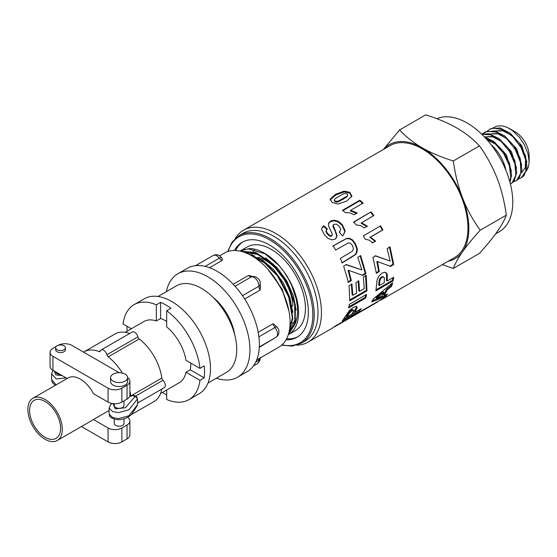 <?xml version="1.0" encoding="UTF-8"?>
<svg xmlns="http://www.w3.org/2000/svg" width="557" height="557" viewBox="0 0 557 557"><rect width="100%" height="100%" fill="white"/><g stroke="black" fill="none" stroke-linecap="round" stroke-linejoin="round"><path stroke-width="0.84" d="M239.726 251.047L248.318 248.805L265.097 253.867L279.245 265.661A48.466 27.982 -120 0 0 249.55 248.519L239.712 251.047M240.826 251.291L254.591 252.509L271.746 263.524L286.249 282.162L294.639 303.837L294.925 323.234L288.275 334.715M288.234 334.848L295.224 323.735L295.335 304.575L287.301 282.879L273.021 263.983L255.9 252.53L240.499 251.214M246.758 253.282L261.379 259.889L277.449 275.882L288.672 296.951L292.39 317.915L289.174 331.373M288.972 332.278L292.843 318.534L289.529 297.71L278.611 276.523L262.695 260.189L245.268 252.676M288.408 308.376L282.427 290.789L274.079 277.038M288.992 311.196L282.114 289.069L267.903 269.296M292.676 312.031L289.898 297.633L283.311 282.914L273.731 269.79L262.368 259.952M254.201 255.754L249.063 254.354M266.733 264.102L250.852 255.294M290.079 322.475A43.592 25.169 -120 0 0 291.179 322.691M292.39 322.865A43.592 25.169 -120 0 0 293.971 322.99M294.507 323.004A43.592 25.169 -120 0 0 294.98 323.004M254.605 249.508A43.592 25.169 -120 0 0 253.233 251.632M253.031 252.001A43.592 25.169 -120 0 0 252.815 252.418M252.586 252.899A43.592 25.169 -120 0 0 251.966 254.347M292.717 312.547A39.004 22.517 -120 0 0 292.905 310.813L292.578 310.625M292.014 306.183L292.933 305.654A39.004 22.517 -120 0 0 258.128 257.237M254.758 256.638A39.004 22.517 -120 0 0 253.017 256.561M270.291 262.201L257.278 254.27L245.052 252.593M288.825 334.388A48.264 27.864 -120 0 0 283.68 271.377L288.554 279.161L291.722 285.546L296.199 298.914L297.438 306.684L297.563 313.006L296.909 318.312L295.217 323.756M294.18 325.824L289.703 331.025M244.648 249.223A48.264 27.864 -120 0 0 240.269 250.963L241.842 250.051M290.211 330.016L295.69 318.416M296.129 310.138L293.351 295.649L286.709 280.846L277.052 267.659L265.598 257.814M257.752 253.811L244.558 252.412M279.252 265.661L283.68 271.377A48.264 27.864 -120 0 0 272.178 258.88M288.805 334.402L295.426 330.58A48.264 27.864 -120 0 0 295.426 274.845A48.264 27.864 -120 0 0 247.162 246.981L242.323 249.78M45.089 401.472A21.939 12.665 60 0 1 59.418 420.8A21.939 12.665 60 0 1 56.055 438.38A21.939 12.665 60 0 1 34.116 425.715A21.939 12.665 60 0 1 34.116 400.379A21.939 12.665 60 0 1 45.089 401.472M110.592 377.632L110.592 381.615A8.529 4.922 0 0 0 119.121 386.537A8.529 4.922 0 0 0 127.65 381.615L127.65 377.632A8.529 4.922 0 0 0 125.151 374.151A8.529 4.922 0 0 0 115.856 373.079A8.529 4.922 0 0 0 110.592 377.632A8.529 4.922 0 0 0 119.121 382.555A8.529 4.922 0 0 0 127.65 377.632M65.392 347.777L65.392 349.768A4.874 2.813 180 0 1 60.518 352.581A4.874 2.813 180 0 1 55.644 349.768L55.644 347.777A4.874 2.813 0 0 0 60.518 350.59A4.874 2.813 0 0 0 65.392 347.777A4.874 2.813 0 0 0 63.964 345.786A4.874 2.813 0 0 0 58.652 345.18A4.874 2.813 0 0 0 55.644 347.777M60.212 374.471A4.874 2.813 180 0 1 55.651 371.839M123.995 400.873L123.995 405.496A4.874 2.813 180 0 1 119.121 408.309A4.874 2.813 180 0 1 114.248 405.496L114.248 403.734M123.995 418.864L123.995 423.411A4.874 2.813 180 0 1 119.121 426.223A4.874 2.813 180 0 1 114.248 423.411L114.248 419.01M81.447 426.537L108.072 441.91A9.748 5.633 0 0 0 121.865 441.91L127.038 438.923A9.748 5.633 0 0 0 129.892 434.947L129.892 421.015A9.748 5.633 0 0 1 127.038 424.991L121.865 427.978A9.748 5.633 0 0 1 108.072 427.978L93.437 419.525L109.116 410.474M129.892 421.015A9.748 5.633 0 0 0 127.581 417.374M57.274 440.49A24.376 14.071 -120 0 0 57.274 412.347A24.376 14.071 -120 0 0 32.898 398.269A24.376 14.071 -120 0 0 27.85 409.43A24.376 14.071 -120 0 0 38.489 433.959A24.376 14.071 -120 0 0 57.274 440.49L92.525 420.138A24.376 14.071 -120 0 0 93.437 419.525M129.83 395.755L130.881 396.361L132.601 395.366L134.112 395.414L136.159 396.598A2.437 1.406 120 0 0 134.94 396.716A2.437 1.887 30.4 0 1 137.245 399.16A2.437 1.406 0 0 0 137.377 398.708A2.437 2.437 0 0 0 136.159 396.598M135.428 396.173L162.971 380.271A2.437 1.406 60 0 1 161.822 378.057L130.798 395.971A2.437 1.406 -120 0 0 130.881 396.361M130.798 395.971A39.004 22.517 -120 0 0 129.892 391.125M122.366 373.079A39.004 22.517 -120 0 0 108.218 356.856L139.243 338.948A2.437 1.406 60 0 1 137.899 336.846L106.874 354.76A2.437 1.406 -120 0 0 108.218 356.856M106.874 354.76A4.874 2.813 -120 0 0 101.172 349.928A4.874 2.813 -120 0 0 100.344 350.987A2.437 1.406 -120 0 1 99.926 351.516A2.437 1.406 -120 0 1 99 351.537A39.004 22.517 -120 0 0 84.107 351.815A39.004 22.517 -120 0 0 83.578 352.135M67.167 378.488L52.922 370.259L52.922 356.327L108.072 388.173A9.748 5.633 0 0 0 121.865 388.173L127.038 385.186A9.748 5.633 0 0 0 129.892 381.204A9.748 5.633 0 0 0 127.65 377.618M56.194 346.475L52.922 348.369A9.748 5.633 0 0 0 50.06 352.351L50.06 366.283A9.748 5.633 0 0 0 52.922 370.259M32.898 398.269L68.149 377.918A24.376 14.071 -120 0 1 93.437 393.653L108.072 402.105A9.748 5.633 0 0 0 121.865 402.105L127.038 399.118A9.748 5.633 0 0 0 129.892 395.136L129.892 381.204M119.205 372.71L71.881 345.382A9.748 5.633 0 0 0 58.269 345.277M50.06 352.351A9.748 5.633 0 0 0 52.922 356.327M111.866 403.463L110.544 404.779L109.116 408.121L112.653 411.567L118.544 412.626L128.876 409.827L137.245 399.258A2.437 1.406 0 0 0 137.377 398.812A2.437 1.406 0 0 0 137.377 398.756M137.377 398.708L137.454 399.578A4.874 2.813 60 0 1 137.739 401.319L137.245 405.127A2.437 1.406 -0 0 0 137.377 404.674A2.437 1.406 -0 0 0 137.377 404.626M137.245 399.258L137.739 401.319A4.874 2.813 60 0 1 137.67 402.07L137.377 404.577A2.437 1.406 180 0 1 137.245 405.03M109.116 408.107L109.116 414.081L112.646 417.534L118.53 418.599L128.869 415.801L137.245 405.127A2.437 1.887 30.4 0 1 137.043 405.907A2.437 1.887 30.4 0 1 136.994 405.983M129.649 333.483A39.004 22.517 -120 0 0 115.132 333.908L84.107 351.815M101.172 349.928L132.197 332.014A4.874 2.813 60 0 1 137.899 336.846M161.822 378.057A39.004 22.517 -120 0 0 139.243 338.948M162.971 380.271A4.874 2.813 60 0 1 164.301 387.623L137.495 403.101M199.956 368.379A54.844 31.665 -120 0 0 166.696 310.764L166.696 326.91A35.342 20.407 -120 0 1 185.975 360.302L199.956 368.379L204.196 365.928A54.844 31.665 60 0 1 204.196 377.869L199.956 380.32L185.975 372.243L190.215 369.799L204.196 377.869M190.738 363.053A35.342 20.407 60 0 1 190.215 369.799M160.548 393.534L179.194 382.77A35.342 20.407 -120 0 0 185.975 372.243M125.207 332.313L143.852 321.549A35.342 20.407 -120 0 1 156.35 320.936L160.59 318.486A35.342 20.407 60 0 1 166.696 321.41M166.696 389.984L166.696 399.522A54.844 31.665 -120 0 0 188.941 399.654A54.844 31.665 -120 0 0 199.956 380.32M166.696 395.017A54.844 31.665 60 0 1 162.463 392.427M127.121 331.206A54.844 31.665 60 0 1 126.982 327.321A54.844 31.665 60 0 1 126.989 326.249M188.941 399.654L199.114 393.785A54.844 31.665 -120 0 0 199.121 330.454A54.844 31.665 -120 0 0 144.27 298.789L134.098 304.658A54.844 31.665 -120 0 0 123.083 323.993L131.348 328.762M156.35 320.936L156.35 304.79A54.844 31.665 -120 0 0 134.098 304.658M156.35 304.79L160.59 302.34A54.844 31.665 60 0 1 170.936 308.313L166.696 310.764M160.59 302.34L160.59 318.486M256.673 359.989L278.827 347.199A54.356 31.387 -120 0 0 278.827 284.432A54.356 31.387 -120 0 0 224.464 253.052L219.618 255.851M221.359 257.522L220.057 256.178C217.968 254.528 215.698 254.291 213.254 255.454A6.921 3.996 60 0 1 217.669 256.457A6.921 3.996 60 0 1 219.333 258.183A4.874 0.877 -37.4 0 1 221.359 257.522L222.111 258.399L222.34 260.3L209.523 267.701M233.209 284.251L248.45 275.457L252.697 276.418M260.37 284.195L260.147 282.183C260.035 280.338 258.455 278.521 255.405 276.725L252.586 276.432A4.874 3.878 81.8 0 0 251.451 276.829A6.921 3.996 60 0 1 253.122 277.031A6.921 3.996 60 0 1 258.685 283.979A6.921 3.996 60 0 1 258.942 286.173A4.874 2.924 2 0 0 260.37 284.195L260.154 290.072L244.676 299.005M258.183 332.362L273.146 323.721L277.038 327.022A4.874 1.163 140 0 0 274.928 327.572A6.921 3.996 60 0 1 276.328 329.667A6.921 3.996 60 0 1 276.307 337.089A6.921 3.996 60 0 1 276.091 337.236L276.613 336.888C279.461 334.687 279.384 330.176 278.04 328.512L277.038 327.022M273.612 338.663L259.277 347.324M216.346 378.203A59.724 34.478 -120 0 0 237.574 377.207L246.988 371.777A59.724 34.478 -120 0 0 259.353 344.567A59.724 34.478 -120 0 0 238.34 290.141A59.724 34.478 -120 0 0 196.113 265.626A59.724 34.478 -120 0 0 187.263 268.335L177.857 273.766A59.724 34.478 -120 0 0 166.376 291.652M237.574 377.207A59.724 34.478 -120 0 0 237.574 308.251A59.724 34.478 -120 0 0 177.857 273.766M234.769 334.924A39.004 22.517 -120 0 0 213.066 297.341M207.984 383.035L226.4 372.403A49.97 28.853 -120 0 0 226.4 314.705A49.97 28.853 -120 0 0 176.43 285.852L158.014 296.484M131.25 414.666L154.136 401.458A39.004 22.517 -120 0 0 161.76 389.099M505.505 168.388L503.542 162.421M511.382 171.048L506.306 154.651L493.941 141.596M488.907 139.313L486.101 138.742M495.981 144.326L486.902 139.633M516.555 168.061L511.472 151.664L499.107 138.609M494.087 136.326L484.806 136.98M501.154 141.339L492.611 136.785L484.931 137.008M521.728 165.074L516.645 148.677L504.28 135.623M499.267 133.346L489.979 133.993M506.327 138.352L497.784 133.798L490.097 134.028M526.894 162.094L521.812 145.69L509.439 132.629M504.44 130.359L495.152 131.006M521.547 172.83L525.223 167.699L525.613 159.399M511.486 135.365L502.95 130.811L495.27 131.041M487.5 130.958L489.561 129.412L492.959 128.145L502.644 129.509L512.781 136.583L521.101 147.675L525.773 160.151L525.794 171.062L521.261 177.815L518.63 178.894M521.199 177.85L523.991 175.699L527.061 167.344L525.46 155.64L519.465 143.344L510.358 133.339L500.158 127.978L491.107 128.563L490.153 129.071M482.327 133.938L487.013 131.313L496.552 132.12L506.738 138.735L515.309 149.561L520.363 162.031L520.816 173.199L516.659 180.412L513.457 181.881M516.597 180.51L519.02 178.449L521.916 169.927L520.134 158.146L513.986 145.885L504.802 136.019L494.602 130.874L484.959 132.065M481.819 134.3L490.452 134.78L500.68 140.914L509.488 151.455L514.912 163.897L515.803 175.302L512.036 182.961L510.428 184.068M510.685 183.921L514.041 181.199L516.764 172.503L514.8 160.653L508.506 148.434L499.246 138.707L489.046 133.777L481.666 134.16M485.168 137.725L494.616 143.135L503.632 153.37L509.432 165.763L510.748 177.377L509.78 181.596M509.996 182.376L511.611 175.072L509.467 163.152L503.027 150.982L493.683 141.401L484.36 136.869M509.418 128.514L515.364 131.946A19.502 11.258 60 0 1 529.15 155.835L529.15 161.746L527.945 153.558L524.193 144.409L519.409 137.287L512.238 130.373L507.155 127.351L502.595 125.896L497.018 126.014L493.293 127.804M526.421 171.048L528.496 166.877L529.15 161.746M358.151 280.756L358.861 290.928L359.55 291.339L364.236 288.617L363.338 277.073L366.241 275.388L366.972 290.831L349.733 300.836L349.079 285.811L351.989 284.119L352.825 295.245L356.64 293.031L355.93 282.698L358.833 281.013L359.55 291.339M351.314 283.875L352.135 294.834L352.825 295.245M365.566 275.151L366.283 290.364L349.796 299.931M366.283 290.364L366.972 290.831M332.689 246.215L346.315 238.737L349.253 238.695L352.142 240.283L354.955 243.987L356.765 248.937L356.466 252.321L355.101 254.66L341.747 262.974M355.679 254.549L342.318 262.869L340.292 258.441L352.407 251.179L353.43 248.847L352.567 245.602L350.416 243.2L348.285 242.963L335.739 250.016L333.128 245.853L346.753 238.375L349.705 238.354L352.616 239.976L355.463 243.743L357.309 248.77L357.03 252.196L355.679 254.549L355.101 254.66M356.466 252.321L357.03 252.196M356.765 248.937L357.309 248.77M354.955 243.987L355.463 243.743M352.142 240.283L352.616 239.976M349.253 238.695L349.705 238.354M346.315 238.737L346.753 238.375M330.127 200.06L335.467 195.187L344.149 191.928L349.761 193.063L351.829 196.816M334.277 200.026L334.945 201.669L336.379 202.107L338.461 201.773L346.955 196.886L347.742 194.741L347.046 193.864L345.598 193.446L343.495 193.822L335.015 198.71L334.277 200.026L334.966 200.882L336.414 201.328L338.51 201.007L347.004 196.12L347.742 194.741M346.565 201.181L337.897 204.015L332.23 202.47L330.085 199.239L335.405 194.358L344.108 191.114L349.782 192.276L351.906 196.071L346.565 201.181M349.761 193.063L349.782 192.276M344.149 191.928L344.108 191.114M335.467 195.187L335.405 194.358M346.955 196.886L347.004 196.12M338.461 201.773L338.51 201.007M336.379 202.107L336.414 201.328M334.945 201.669L334.966 200.882M385.451 272.401L386.607 274.232L386.495 280.526L387.178 281.02L393.681 277.247L393.11 280.867L375.864 290.872L377.068 280.15L378.663 276.265L381.949 273.125L384.664 272.262L386.44 273.007L387.296 274.629L387.178 281.02M392.873 277.72L392.434 280.317L376.059 289.814M382.812 276.592L383.87 277.149L382.812 276.592L381.468 276.92L379.916 278.451L379.122 280.463L378.669 285.066L379.352 285.56L384.246 282.726L384.33 277.748L383.501 276.996L382.158 277.316L380.605 278.855L379.811 280.895L379.352 285.56M379.122 280.463L379.811 280.895M379.916 278.451L380.605 278.855M381.468 276.92L382.158 277.316M386.607 274.232L387.296 274.629M385.757 272.638L386.44 273.007M392.434 280.317L393.11 280.867M380.146 226.1L382.367 230.125L369.939 237.359L375.035 241.216L372.048 242.956M365.204 239.19L363.366 235.876L380.633 225.822L382.889 229.909L370.461 237.143L375.599 241.077L372.605 242.824L369.305 240.192L365.204 239.19M375.035 241.216L375.599 241.077M369.939 237.359L370.461 237.143M382.367 230.125L382.889 229.909M296.867 345.152A64.598 37.298 -120 0 0 308.077 342.137L331.06 328.86A64.598 37.298 -120 0 0 334.172 326.68L385.862 296.839A64.598 37.298 60 0 1 382.756 299.018A64.598 37.298 60 0 1 379.31 300.62M334.673 326.395L333.97 326.855M337.591 324.71L337.751 324.968A64.598 37.298 60 0 1 336.727 325.594A64.598 37.298 60 0 1 334.778 326.59M377.562 301.629L337.751 324.968M336.727 325.594L376.699 302.514A64.598 37.298 -120 0 0 377.716 301.887M342.471 210.873L359.731 200.84L359.906 200.172L363.08 203.103L350.659 210.323L350.437 210.95L356.849 213.533M359.731 200.84L362.851 203.723M350.659 210.323L357.134 212.976L354.148 214.717L349.942 212.906L345.229 212.572L342.652 210.205L359.906 200.172M356.292 306.148L356.48 307.22L354.238 311.642L354.844 312.38L361.354 308.613L359.543 310.98L342.277 320.964L349.545 310.333L353.208 307.464L355.707 306.454L356.94 306.789L357.121 307.889L354.844 312.38M359.328 309.783L343.85 318.952M353.068 309.943L352.63 309.539L351.432 309.984L349.678 311.349L346.412 316.174L347.011 316.912L351.906 314.078L353.695 310.625L353.27 310.207L352.073 310.646L349.002 313.626L347.011 316.912M348.369 312.937L349.002 313.626M349.678 311.349L350.311 312.017M351.432 309.984L352.073 310.646M352.63 309.539L353.695 310.625M356.48 307.22L357.121 307.889M358.966 310.207L359.543 310.98M353.458 222.403L371.066 211.869L373.872 215.503L361.061 223.169L366.938 226.56M370.718 212.356L373.482 215.942M361.451 222.737L367.376 226.198L364.382 227.938L360.553 225.606L356.09 224.854L353.799 221.916L371.066 211.869M375.028 255.788L390.165 261.08L387.129 248.603L390.032 246.918L393.743 264.554L390.603 266.378L377.507 261.588L379.296 271.628L376.379 273.32L372.96 257.404L375.662 255.837L390.165 261.08M377.507 261.588L376.845 261.456L378.614 271.343L376.309 272.679M389.399 246.876L393.054 264.248L389.921 266.072L385.653 264.561M378.614 271.343L379.296 271.628M389.921 266.072L390.603 266.378M393.054 264.248L393.743 264.554M385.743 294.82L384.936 295.69L372.403 300.738M391.62 283.659L390.986 285.63L386.565 289.222L383.71 294.639L384.316 295.377L387.519 294.11L385.493 296.477L371.728 301.915L373.281 298.977L392.699 282.705L391.634 286.263L387.212 289.877L384.316 295.377M383.898 292.522L383.258 291.854L375.926 297.487L376.546 298.183L381.914 296.275L383.898 292.522L376.546 298.183M384.936 295.69L385.493 296.477M386.565 289.222L387.212 289.877M390.986 285.63L391.634 286.263M328.324 223.872L330.419 221.658L333.956 220.788L338.022 221.846L342.019 225.188L344.797 231.392L343.286 235.145M326.451 229.888L325.929 231.552L327.307 234.114L329.988 236.231L331.519 236.196L332.473 234.553L328.595 226.058L328.546 223.246L330.635 221.025L334.179 220.175L338.28 221.261L342.332 224.659L345.18 230.946L343.481 234.95L342.513 235.862L339.359 232.262L340.793 229.463L339.366 226.33L336.358 224.179L333.915 224.304L333.211 225.258L337.055 235.486L336.031 238.319L334.91 239.287L331.84 239.872L328.282 238.493L324.717 235.221L321.668 229.526L321.995 227.722L323.833 225.703L327.244 228.934L326.214 230.995L327.62 233.585L330.336 235.743L331.875 235.722L331.519 236.196L332.125 235.04M321.883 228.064L323.61 226.33L326.966 229.505M333.65 224.882L332.94 225.836L333.323 227.493L335.036 230.751L336.672 235.931L335.829 238.528M333.065 225.474L333.337 224.882L333.065 225.474M339.408 232.311L340.104 231.447M344.797 231.392L345.18 230.946M342.019 225.188L342.332 224.659M338.022 221.846L338.28 221.261M333.956 220.788L334.179 220.175M330.419 221.658L330.635 221.025M329.988 236.231L330.336 235.743M327.307 234.114L327.62 233.585M325.929 231.552L326.214 230.995M323.61 226.33L323.833 225.703M336.672 235.931L337.055 235.486M333.323 227.493L333.615 226.936M345.765 264.617L361.876 269.943L357.789 257.334L360.685 255.642L365.928 273.571L362.788 275.395L348.689 270.347L351.37 280.603L348.459 282.302L343.662 266.135L346.363 264.561L361.876 269.943M348.689 270.347L348.062 270.312L350.701 280.415L347.791 282.107M360.094 255.712L365.253 273.362L362.12 275.186M350.701 280.415L351.37 280.603M365.253 273.362L365.928 273.571M365.719 294.869L365.211 297.334L348.877 306.803M349.316 304.387L366.562 294.381L365.879 297.911L348.626 307.91L349.316 304.387M365.211 297.334L365.879 297.911M281.682 345.159L292.216 346.078L301.337 343.209L305.132 341.016A62.161 35.885 -120 0 0 305.132 269.247A62.161 35.885 -120 0 0 242.97 233.355L239.183 235.548L232.13 242.017L227.66 251.597M286.02 339.826A54.844 31.665 -120 0 0 296.992 337.27A54.844 31.665 -120 0 0 296.992 273.947A54.844 31.665 -120 0 0 242.149 242.281A54.844 31.665 -120 0 0 234.448 250.504M308.077 342.137A64.598 37.298 -120 0 0 308.077 267.548A64.598 37.298 -120 0 0 243.479 230.25A64.598 37.298 -120 0 0 235.263 238.445M286.597 338.767A54.844 31.665 -120 0 0 297.842 336.755M243.026 241.801A54.844 31.665 -120 0 0 235.66 250.532M448.281 261.191A65.817 38.001 -120 0 0 462.589 251.743C458.3 257.863 455.208 263.433 453.307 268.46L442.293 264.645M383.432 149.45L399.571 129.955C406.116 136.911 413.684 142.884 422.283 147.87A65.817 38.001 -120 0 0 383.682 149.304M422.283 147.87C430.923 152.834 441.262 157.206 453.307 160.98C455.208 174.55 458.3 186.887 462.589 198.007A65.817 38.001 -120 0 0 422.283 147.87M462.589 198.007C466.919 209.105 472.782 219.841 480.176 230.236C472.782 238.431 466.919 245.602 462.589 251.743A65.817 38.001 -120 0 0 462.589 198.007M453.307 268.46L479.473 253.351C486.867 245.157 492.729 237.985 497.06 231.844C501.349 225.724 504.44 220.154 506.341 215.127C504.44 201.564 501.349 189.22 497.06 178.108C492.729 167.009 486.867 156.266 479.473 145.878C472.928 138.923 465.353 132.956 456.754 127.964C448.12 123 437.774 118.634 425.729 114.853L399.571 129.955M506.341 215.127L480.176 230.236M479.473 145.878L453.307 160.98M491.107 144.723A28.887 16.675 60 0 1 505.958 170.449M495.612 233.863L499.399 231.677A64.598 37.298 -120 0 0 500.402 158.863A64.598 37.298 -120 0 0 436.904 118.725M382.756 299.018L454.582 257.55A64.598 37.298 -120 0 0 454.582 182.961A64.598 37.298 -120 0 0 389.984 145.662L243.479 230.25M121.865 427.978L121.865 441.91M127.038 424.991L127.038 438.923M108.072 427.978L108.072 441.91M62.203 375.62L55.818 374.882L54.175 370.983M52.88 370.238L51.613 373.844L56.306 378.955L66.151 377.897M56.118 384.866L51.613 379.651M127.038 399.118L127.038 385.186M121.865 402.105L121.865 388.173M108.072 402.105L108.072 388.173M132.601 395.366L134.94 396.716L125.409 407.78L115.236 408.796L113.092 403.651M100.469 350.687L99 351.537M258.497 362.203A6.921 3.996 60 0 1 257.334 363.679L259.827 360.678L260.196 358.318A4.874 2.715 178.3 0 1 258.761 360.309A6.921 3.996 60 0 1 258.497 362.203M259.151 358.562A4.874 2.813 -120 0 0 258.761 360.309L255.76 362.043M205.136 266.378L219.333 258.183A4.874 2.813 -120 0 0 222.34 260.3M242.469 295.683L258.942 286.173A4.874 2.813 -120 0 0 260.154 290.072M248.45 275.457A4.874 2.813 -120 0 0 251.451 276.829L235.075 286.284M273.222 338.886A4.874 2.813 -120 0 0 273.111 339.338M273.146 323.721A4.874 2.813 -120 0 0 274.928 327.572L258.88 336.839M350.924 257.633L351.502 257.529M341.72 240.951L342.158 240.589M343.105 199.497L343.154 198.731M378.851 283.276L379.54 283.743M386.718 278.096L387.407 278.563M347.192 314.949L347.805 315.666M355.282 309.971L355.895 310.681M335.036 230.751L335.363 230.243M228.154 251.437A61.186 35.328 60 0 1 269.574 239.816A61.186 35.328 60 0 1 312.373 307.192A61.186 35.328 60 0 1 282.065 344.818M301.337 343.209A62.161 35.885 -120 0 0 310.869 293.4A62.161 35.885 -120 0 0 270.263 238.626A62.161 35.885 -120 0 0 239.183 235.548M51.613 379.77L52.323 382.513L55.254 385.367M51.613 373.844L51.613 379.818M137.043 405.907A2.437 2.437 0 0 0 137.377 404.674L137.377 404.577M109.116 414.074C109.833 416.086 108.462 416.685 114.338 419.038C118.467 420.667 127.073 419.317 131.884 414.011L137.036 405.907M260.279 357.448L260.196 358.318M253.414 365.942L257.334 363.679M195.535 265.682L213.254 255.454M259.297 346.927L276.091 337.236M490.299 128.987L489.561 129.412M485.133 131.967L484.388 132.399M516.604 180.51L516.005 180.851M352.971 309.65L353.598 310.319"/></g></svg>
